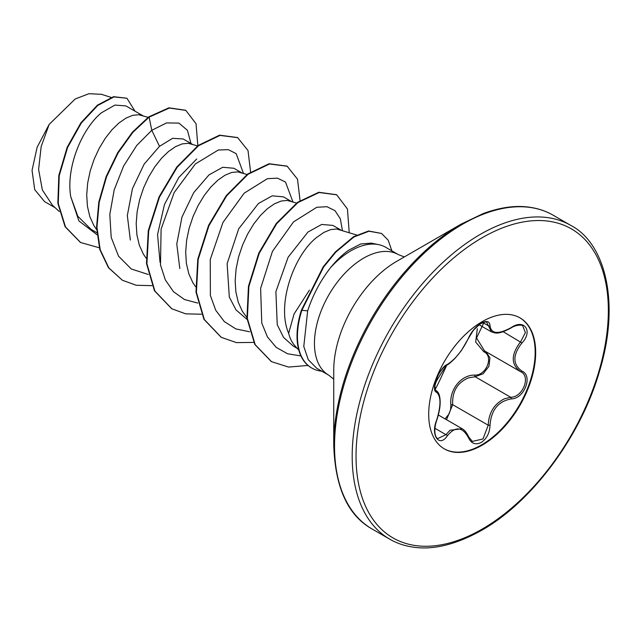 <?xml version="1.0" encoding="UTF-8"?>
<svg xmlns="http://www.w3.org/2000/svg" width="641" height="641" viewBox="0 0 641 641"><rect width="100%" height="100%" fill="white"/><g stroke="black" fill="none" stroke-linecap="round" stroke-linejoin="round"><path stroke-width="0.96" d="M447.338 364.457A1.362 1.13 63.4 0 1 446.833 365.033C434.702 382.565 435.624 383.278 434.862 386.05L435.135 389.399L436.289 390.722C438.74 392.156 440.03 395.842 440.159 401.787C440.239 407.011 439.069 413.277 436.665 420.584L436.553 420.44C441.096 405.593 441.096 396.202 436.553 392.252C430.359 390.553 439.357 367.365 447.338 364.457C455.43 359.24 462.465 350.483 468.459 338.176C471.263 331.862 475.51 326.862 481.191 323.176C486.759 320.38 489.708 321.229 490.028 325.732C491.142 333.961 498.185 334.586 511.165 327.623C524.25 318.377 533.248 331.181 521.966 342.959C512.56 354.97 512.56 364.36 521.966 371.123C533.256 375.778 524.226 398.958 511.165 398.918C498.177 401.314 491.134 410.08 490.028 425.215C489.708 432.955 486.759 438.708 481.191 442.466C475.51 445.215 471.263 443.628 468.459 437.691C462.457 426.674 455.422 426.041 447.338 435.8C439.341 447.987 430.359 435.151 436.553 420.44M436.665 420.584C434.935 425.608 434.43 430.143 435.143 434.205C435.656 436.553 436.513 438.027 437.699 438.628L445.952 434.67L450.022 430.263L462.065 428.725C464.421 429.871 466.64 432.611 468.723 436.946A1.362 0.737 157.4 0 1 468.459 437.691M485.838 351.645L489.948 357.798L488.939 366.372L483.17 373.727L475.149 376.74L468.411 377.894C457.297 382.669 452.049 391.595 452.674 404.687L446.529 419.719M468.723 436.946L472.353 441.425L483.002 438.941L488.226 425.207C488.762 412.708 494.203 403.886 504.539 398.75L510.693 397.26C522.864 397.404 531.149 376.115 520.62 371.708L484.54 350.891L476.551 337.983L484.107 322.207M445.07 418.877L449.133 413.83L450.607 409.407L450.911 404.783C449.165 389.68 461.183 374.753 474.765 375.105C486.415 375.642 494.003 356.075 483.827 351.797L475.678 342.046L477.321 328.705M519.755 317.744A75.646 43.676 -60 0 1 531.028 378.438A75.646 43.676 -60 0 1 481.679 444.862A75.646 43.676 -60 0 1 444.117 448.756M482.192 321.638A75.646 43.676 -60 0 1 520.011 317.888A75.646 43.676 -60 0 1 531.605 378.502A75.646 43.676 -60 0 1 482.192 445.158A75.646 43.676 -60 0 1 444.373 448.908A75.646 43.676 -60 0 1 432.771 388.294A75.646 43.676 -60 0 1 482.192 321.638M333.737 444.926L333.737 370.282A88.915 51.336 120 0 1 396.603 261.392L461.248 224.07A180.337 104.114 120 0 0 461.248 224.062A180.337 104.114 120 0 0 333.737 444.926C335.115 487.489 347.887 515.492 372.044 528.961L389.704 539.153C397.019 543.4 405.208 546.108 414.27 547.286C434.101 549.986 456.552 544.329 481.631 530.315C531.357 502.496 580.498 436.882 599.247 372.125C620.985 301.935 604.727 242.843 570.835 225.424A181.131 104.579 120 0 0 480.269 234.39A181.131 104.579 120 0 0 361.941 394.007A181.131 104.579 120 0 0 389.704 539.153M309.435 290.125L294.075 313.954L288.65 333.312A62.161 35.888 120 0 0 294.852 345.715L298.818 350.194M378.527 244.614L371.235 243.123L360.739 243.973L348.712 250.182C342.51 254.541 336.389 260.454 330.331 267.906A69.621 40.199 -60 0 1 350.947 250.775A69.621 40.199 -60 0 1 378.527 244.614A69.621 40.199 -60 0 1 385.754 247.33L398.486 254.677A69.621 40.199 120 0 0 363.671 258.123A69.621 40.199 120 0 0 318.192 319.474A69.621 40.199 120 0 0 328.865 375.265L333.737 379.224M328.865 375.265L316.71 368.246L308.289 359.721L303.778 346.46L307.664 310.845C312.784 295.197 320.34 280.886 330.331 267.906M340.74 229.951L332.847 225.4L321.67 224.454L307.952 232.042L288.121 257.241L275.894 291.623L277.241 324.699L283.546 337.39L293.217 346.068L297.208 348.375M356.604 234.999L336.717 229.013L330.668 229.598L323.969 232.363L316.934 237.234C294.123 254.789 276.159 304.403 288.65 333.312M142.799 115.676L125.852 105.893L114.899 105.084L101.406 112.8C82.312 128.312 65.791 167.021 70.718 196.595L77.817 216.265L91.062 229.358L96.815 232.683M148.087 117.351L138.776 114.731L132.727 115.324L126.029 118.088L118.994 122.952L111.967 129.77L105.268 138.312L99.219 148.287L94.099 159.337L90.181 171.075L87.665 183.086L86.711 194.944L87.416 206.226L89.804 216.538L93.85 225.504L96.631 229.606M192.284 144.241L183.11 138.945L172.605 138.328L159.497 146.332L144.129 164.152L132.447 188.646L127.327 215.568L130.363 240.071M197.572 145.924L188.262 143.304L182.212 143.888L175.514 146.653L168.479 151.524L161.452 158.343L154.753 166.884L148.704 176.852L143.584 187.901L139.666 199.647L137.15 211.658L136.196 223.517L136.902 234.798L139.289 245.102L143.336 254.076L146.116 258.171M241.769 172.814L233.877 168.254L222.707 167.277L208.982 174.905L193.702 192.661L181.972 217.075L176.78 243.973L179.8 268.523M247.057 174.496L237.747 171.868L231.697 172.461L224.999 175.225L217.964 180.097L210.937 186.916L204.239 195.457L198.189 205.424L193.069 216.474L189.151 228.212L186.635 240.231L185.682 252.089L186.387 263.371L188.774 273.675L192.821 282.641L195.601 286.743M291.254 201.386L283.362 196.827L272.193 195.842L258.467 203.477L238.7 228.813L227.13 263.643L229.302 297.031L235.992 309.875L247.089 319.442M296.543 203.061L287.232 200.441L281.183 201.034L274.484 203.798L267.449 208.662L260.422 215.48L253.724 224.021L247.674 233.997L242.554 245.046L238.636 256.785L236.12 268.795L235.167 280.654L235.872 291.935L238.26 302.248L242.306 311.214L246.865 317.431M55.078 207.676L44.574 201.611L34.718 189.656L32.05 170.346L37.138 147.238L49.141 124.442L75.173 98.994L88.923 93.714L101.198 94.307M49.141 124.442L41.176 146.525L38.604 169.44L42.37 189.992L52.458 205.28L59.276 211.498M159.497 146.332L151.789 130.291L166.492 122.944L178.887 123.072L187.412 130.299L190.986 143.496M96.991 234.71L78.907 220.929L70.718 196.595M148.319 274.492L131.277 268.964L118.537 256.176L111.205 237.378L109.803 214.479L114.202 189.84L123.617 166.019L136.725 145.467L151.789 130.291L149.097 117.143L169.344 108.057L185.802 110.38L196.05 123.737L197.829 145.723M99.299 247.771L80.598 242.514L65.51 226.954L58.259 203.509L59.236 175.682L67.577 147.518L81.343 122.984L97.817 105.404L113.97 96.919L126.934 98.241L135.011 111.173M148.688 116.902L132.415 132.158L117.752 152.582L106.15 176.531L98.802 202.059L96.559 227.09L99.796 249.565L108.441 267.682L122.367 280.229L108.858 267.922L100.212 249.806L96.967 227.323L99.211 202.3L106.558 176.772L118.16 152.822L132.831 132.399L149.097 117.143L148.688 116.902L168.928 107.816L185.594 110.26M80.389 242.394L65.094 226.714L57.842 203.277L58.828 175.442L67.169 147.278L80.926 122.751L97.4 105.164L113.561 96.679L126.934 98.241M160.042 262.369L157.558 234.566L164.505 204.391L178.759 177.525L196.707 158.984M243.452 173.35L236.176 153.648L228.26 149.633L218.301 150.018L195.361 163.968L174.176 192.532L161.107 229.093L160.49 264.973L165.346 279.941L173.479 291.687L184.496 299.539L197.805 303.065M292.937 201.915L285.525 182.1L277.481 178.15L267.353 178.703L244.157 193.197L222.948 222.459L210.248 259.533L210.376 295.469L215.705 310.22L224.334 321.598L235.832 328.913L249.573 331.782M342.422 230.488L340.323 218.781L334.987 210.649L326.91 206.706L316.758 207.291L293.514 221.898L272.433 251.408L260.623 288.362L261.768 323.088L267.441 336.958L276.215 347.374L287.593 353.784L300.909 355.915M122.367 280.229L136.221 285.269L151.957 285.654M250.575 171.988L248.019 150.579L237.691 137.663L220.015 135.403L198.598 145.699L177.188 167.253L159.497 197.059L148.704 230.848L146.917 263.747L154.874 291.022L171.844 308.794L185.698 313.842L201.442 314.218M300.06 200.561L297.504 179.16L287.184 166.235L269.508 163.976L248.091 174.264L226.682 195.817L208.99 225.624L198.189 259.405L196.402 292.312L204.359 319.587L221.321 337.358L236.441 342.623L253.7 342.398M349.225 232.651L347.438 208.982L336.669 194.808L319.154 192.508L297.945 202.572L276.664 223.741L259.236 253.291L248.876 286.511L247.362 318.465L255.206 344.69L271.52 361.668L288.554 367.069L308 365.442M391.883 250.863L388.206 240.199L381.531 233.436L368.992 231.233L353.92 236.986L335.836 252.121L323.625 267.033L301.847 310.316L301.43 310.076L323.216 266.792L335.419 251.881L353.512 236.753L368.583 231L381.531 233.436M237.482 137.543L219.599 135.163L198.189 145.459L176.772 167.021L159.088 196.827L148.287 230.608L146.501 263.515L154.465 290.79L171.636 308.674M286.976 166.115L269.092 163.735L247.682 174.023L226.265 195.577L208.573 225.384L197.781 259.172L195.986 292.072L203.942 319.346L221.113 337.238M336.461 194.688L318.745 192.268L297.528 202.332L276.247 223.501L258.82 253.051L248.46 286.271L246.953 318.224L254.798 344.449L271.311 361.548M321.806 371.195A69.38 40.054 -60 0 1 311.814 368.07A69.38 40.054 -60 0 1 301.847 310.316L307.664 310.845M311.606 367.95A69.38 40.054 -60 0 1 311.398 367.83A69.38 40.054 -60 0 1 301.43 310.076M491.455 331.862L486.751 322.351C486.415 321.437 484.075 322.086 479.732 324.29L473.411 330.251L468.723 337.927A1.362 0.745 22.7 0 1 468.459 338.176M521.966 371.123A1.362 0.897 117.9 0 1 520.644 371.724A1.362 0.897 117.9 0 1 520.62 371.708C510.821 364.585 510.821 354.609 520.62 341.781L525.396 332.583L522.703 325.876C522.607 324.691 515.709 324.683 511.141 327.936L511.165 327.623M450.911 404.783L452.674 404.687L488.226 425.207L490.028 425.215M474.765 375.105A1.362 0.681 -91.4 0 0 475.149 376.74L510.693 397.26A1.362 0.769 86 0 1 511.165 398.918M484.981 351.148A1.362 0.809 -61.9 0 0 483.827 351.797M446.833 365.033L446.833 365.033C443.981 365.907 438.132 374.28 437.515 376.579L434.806 386.162C436.144 386.587 430.712 400.321 446.833 365.033C447.57 365.09 450.214 362.95 454.773 358.607L461.328 350.651L468.723 337.927M435.816 390.457L436.048 390.593A1.362 1.258 115.6 0 1 436.553 392.252M434.894 428.284L445.952 434.67A1.362 0.697 35.2 0 1 447.338 435.8M490.028 325.732A1.362 1.098 -179.5 0 1 488.226 325.676L482.881 322.591M521.966 342.959L503.185 331.718M482.192 237.723A178.414 103.009 120 0 0 356.035 456.232A178.414 103.009 120 0 0 482.192 529.073A178.414 103.009 120 0 0 608.349 310.556A178.414 103.009 120 0 0 482.192 237.723M396.619 261.384L461.248 224.062L483.33 213.525C499.852 207.468 514.859 205.312 528.336 207.067C537.511 208.221 545.787 210.937 553.175 215.224A181.131 104.579 120 0 0 462.61 224.198A181.131 104.579 120 0 0 344.281 383.815A181.131 104.579 120 0 0 372.044 528.961M438.364 415.007L462.009 428.653M404.343 256.921L398.486 254.677M111.093 97.384L101.222 94.243M185.802 110.38L185.393 110.14M80.598 242.514L80.181 242.274M237.282 137.422L237.691 137.663M171.427 308.553L171.844 308.794M286.767 165.995L287.184 166.235M220.913 337.118L221.321 337.358M336.261 194.568L336.669 194.808M271.103 361.428L271.52 361.668M553.175 215.224L570.835 225.424M311.814 368.07L311.398 367.83M435.752 390.409L436.305 390.73M479.091 324.747L491.318 331.806M491.463 331.854C495.453 333.064 497.664 335.083 511.141 327.936M520.172 371.468L520.901 371.868"/></g></svg>
